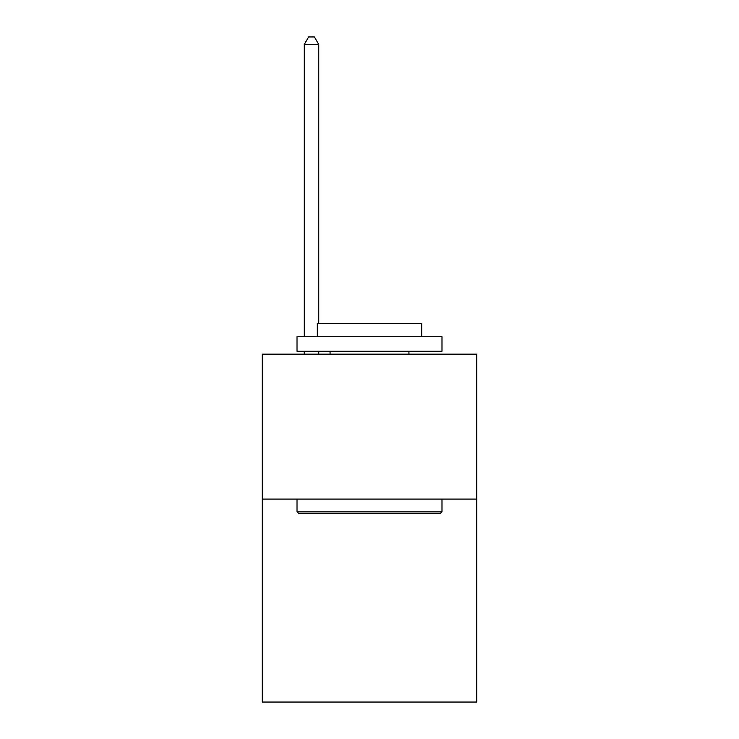 <?xml version="1.0" encoding="UTF-8"?>
<svg xmlns="http://www.w3.org/2000/svg" width="739" height="739" viewBox="0 0 739 739"><rect width="100%" height="100%" fill="white"/><g stroke="black" fill="none" stroke-linecap="round" stroke-linejoin="round"><path stroke-width="1.11" d="M476.775 499.102L476.775 702.05L262.225 702.05L262.225 354.138L476.775 354.138L476.775 499.102L262.225 499.102M298.759 513.596L297.013 511.859L441.987 511.859L440.241 513.596L298.759 513.596M441.987 336.735L441.987 351.237L297.013 351.237L297.013 336.735L441.987 336.735M317.308 336.735L317.308 323.405L421.692 323.405L421.692 336.735M441.987 499.102L441.987 511.859M297.013 499.102L297.013 511.859M408.935 351.237L408.935 354.138M330.065 351.237L330.065 354.138M318.758 323.405L318.758 44.488L304.265 44.488L304.265 336.735M304.265 351.237L304.265 354.138M318.758 351.237L318.758 354.138M304.265 44.488L308.616 36.95L314.417 36.95L318.758 44.488"/></g></svg>
